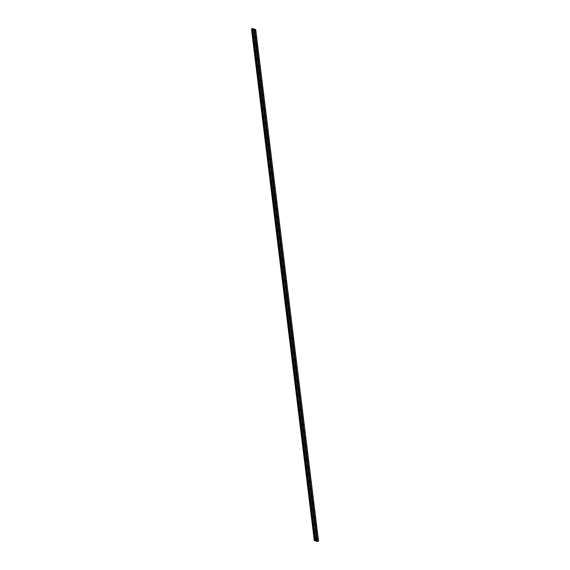 <?xml version="1.0" encoding="UTF-8"?>
<svg xmlns="http://www.w3.org/2000/svg" width="570" height="570" viewBox="0 0 570 570"><rect width="100%" height="100%" fill="white"/><g stroke="black" fill="none" stroke-linecap="round" stroke-linejoin="round"><path stroke-width="0.85" d="M253.707 30.224L253.415 29.825L253.707 30.224M254.583 37.385L254.298 36.986L254.583 37.385M255.467 44.546L255.175 44.154L255.467 44.546M256.343 51.713L256.058 51.314L256.343 51.713M257.227 58.874L256.935 58.482L257.227 58.874M258.103 66.042L257.811 65.643L258.103 66.042M258.987 73.202L258.695 72.803L258.987 73.202M259.863 80.363L259.571 79.971L259.863 80.363M260.746 87.531L260.454 87.132L260.746 87.531M261.623 94.691L261.331 94.292L261.623 94.691M262.499 101.852L262.214 101.46L262.499 101.852M263.383 109.02L263.091 108.621L263.383 109.02M264.259 116.18L263.974 115.788L264.259 116.18M265.143 123.348L264.851 122.949L265.143 123.348M266.019 130.509L265.727 130.11L266.019 130.509M266.903 137.669L266.61 137.277L266.903 137.669M267.779 144.837L267.487 144.438L267.779 144.837M268.662 151.998L268.37 151.599L268.662 151.998M269.539 159.158L269.247 158.766L269.539 159.158M270.415 166.326L270.13 165.927L270.415 166.326M271.299 173.487L271.007 173.095L271.299 173.487M272.175 180.654L271.89 180.255L272.175 180.654M273.059 187.815L272.766 187.416L273.059 187.815M273.935 194.976L273.643 194.584L273.935 194.976M274.818 202.143L274.526 201.744L274.818 202.143M275.695 209.304L275.403 208.905L275.695 209.304M276.578 216.465L276.286 216.073L276.578 216.465M277.455 223.632L277.163 223.233L277.455 223.632M278.331 230.793L278.046 230.401L278.331 230.793M279.214 237.961L278.922 237.562L279.214 237.961M280.091 245.121L279.806 244.722L280.091 245.121M280.974 252.282L280.682 251.89L280.974 252.282M281.851 259.45L281.559 259.051L281.851 259.45M282.734 266.61L282.442 266.211L282.734 266.61M283.611 273.771L283.318 273.379L283.611 273.771M284.494 280.939L284.202 280.54L284.494 280.939M285.37 288.099L285.078 287.708L285.37 288.099M286.247 295.267L285.962 294.868L286.247 295.267M287.13 302.428L286.838 302.029L287.13 302.428M288.007 309.588L287.722 309.197L288.007 309.588M288.89 316.756L288.598 316.357L288.89 316.756M289.767 323.917L289.474 323.518L289.767 323.917M290.65 331.077L290.358 330.685L290.65 331.077M291.526 338.245L291.234 337.846L291.526 338.245M292.41 345.406L292.118 345.014L292.41 345.406M293.286 352.573L292.994 352.174L293.286 352.573M294.163 359.734L293.878 359.335L294.163 359.734M295.046 366.895L294.754 366.503L295.046 366.895M295.923 374.062L295.638 373.664L295.923 374.062M296.806 381.223L296.514 380.824L296.806 381.223M297.683 388.384L297.39 387.992L297.683 388.384M298.566 395.551L298.274 395.153L298.566 395.551M299.442 402.712L299.15 402.32L299.442 402.712M300.326 409.88L300.034 409.481L300.326 409.88M301.202 417.041L300.91 416.642L301.202 417.041M302.079 424.201L301.794 423.809L302.079 424.201M302.962 431.369L302.67 430.97L302.962 431.369M303.839 438.53L303.554 438.13L303.839 438.53M304.722 445.69L304.43 445.298L304.722 445.69M305.598 452.858L305.306 452.459L305.598 452.858M306.482 460.019L306.19 459.627L306.482 460.019M307.358 467.186L307.066 466.787L307.358 467.186M308.242 474.347L307.95 473.948L308.242 474.347M309.118 481.507L308.826 481.116L309.118 481.507M309.995 488.675L309.709 488.276L309.995 488.675M310.878 495.836L310.586 495.437L310.878 495.836M311.754 502.997L311.469 502.605L311.754 502.997M312.638 510.164L312.346 509.765L312.638 510.164M313.514 517.325L313.222 516.933L313.514 517.325M314.398 524.493L314.106 524.094L314.398 524.493M315.274 531.653L314.982 531.254L315.274 531.653M316.158 538.814L315.865 538.422L316.158 538.814M255.531 30.908L255.239 30.509L255.531 30.908M256.407 38.069L256.122 37.677L256.407 38.069M257.291 45.237L256.999 44.838L257.291 45.237M258.167 52.397L257.875 52.005L258.167 52.397M259.051 59.565L258.759 59.166L259.051 59.565M259.927 66.726L259.635 66.327L259.927 66.726M260.811 73.886L260.519 73.494L260.811 73.886M261.687 81.054L261.395 80.655L261.687 81.054M262.563 88.215L262.278 87.816L262.563 88.215M263.447 95.375L263.155 94.983L263.447 95.375M264.323 102.543L264.038 102.144L264.323 102.543M265.207 109.704L264.915 109.312L265.207 109.704M266.083 116.871L265.791 116.472L266.083 116.871M266.967 124.032L266.674 123.633L266.967 124.032M267.843 131.193L267.551 130.801L267.843 131.193M268.727 138.36L268.434 137.961L268.727 138.36M269.603 145.521L269.311 145.122L269.603 145.521M270.479 152.682L270.194 152.29L270.479 152.682M271.363 159.849L271.071 159.45L271.363 159.849M272.239 167.01L271.954 166.618L272.239 167.01M273.123 174.178L272.831 173.779L273.123 174.178M273.999 181.338L273.707 180.939L273.999 181.338M274.882 188.499L274.59 188.107L274.882 188.499M275.759 195.667L275.467 195.268L275.759 195.667M276.642 202.827L276.35 202.428L276.642 202.827M277.519 209.988L277.227 209.596L277.519 209.988M278.395 217.156L278.11 216.757L278.395 217.156M279.279 224.316L278.987 223.924L279.279 224.316M280.155 231.484L279.87 231.085L280.155 231.484M281.038 238.645L280.746 238.246L281.038 238.645M281.915 245.805L281.623 245.413L281.915 245.805M282.798 252.973L282.506 252.574L282.798 252.973M283.675 260.134L283.383 259.735L283.675 260.134M284.558 267.294L284.266 266.903L284.558 267.294M285.435 274.462L285.142 274.063L285.435 274.462M286.311 281.623L286.026 281.231L286.311 281.623M287.195 288.791L286.902 288.392L287.195 288.791M288.071 295.951L287.786 295.552L288.071 295.951M288.954 303.112L288.662 302.72L288.954 303.112M289.831 310.28L289.539 309.881L289.831 310.28M290.714 317.44L290.422 317.048L290.714 317.44M291.591 324.601L291.298 324.209L291.591 324.601M292.474 331.769L292.182 331.37L292.474 331.769M293.351 338.929L293.058 338.537L293.351 338.929M294.227 346.097L293.942 345.698L294.227 346.097M295.11 353.257L294.818 352.858L295.11 353.257M295.987 360.418L295.702 360.026L295.987 360.418M296.87 367.586L296.578 367.187L296.87 367.586M297.747 374.747L297.454 374.355L297.747 374.747M298.63 381.914L298.338 381.515L298.63 381.914M299.507 389.075L299.214 388.676L299.507 389.075M300.39 396.236L300.098 395.844L300.39 396.236M301.266 403.403L300.974 403.004L301.266 403.403M302.143 410.564L301.858 410.165L302.143 410.564M303.026 417.724L302.734 417.333L303.026 417.724M303.903 424.892L303.618 424.493L303.903 424.892M304.786 432.053L304.494 431.661L304.786 432.053M305.663 439.221L305.37 438.822L305.663 439.221M306.546 446.381L306.254 445.982L306.546 446.381M307.422 453.542L307.13 453.15L307.422 453.542M308.306 460.71L308.014 460.311L308.306 460.71M309.182 467.87L308.89 467.471L309.182 467.87M310.059 475.031L309.774 474.639L310.059 475.031M310.942 482.199L310.65 481.8L310.942 482.199M311.818 489.359L311.534 488.967L311.818 489.359M312.702 496.527L312.41 496.128L312.702 496.527M313.578 503.688L313.286 503.289L313.578 503.688M314.462 510.848L314.17 510.456L314.462 510.848M315.338 518.016L315.046 517.617L315.338 518.016M316.222 525.177L315.93 524.778L316.222 525.177M317.098 532.337L316.806 531.945L317.098 532.337M317.974 539.505L317.69 539.106L317.974 539.505M251.52 28.878L314.255 540.431L317.077 541.5L318.523 541.122L315.21 540.047L252.41 28.585L251.52 28.885L314.319 540.339L251.541 28.863M314.341 540.324L315.21 540.047M318.544 541.087L255.745 29.626L253.807 28.935M251.463 28.956L314.255 540.431L251.527 28.913M316.599 540.353L253.8 28.892L252.41 28.585M315.566 539.961L252.767 28.5M315.459 539.968L252.66 28.507M314.697 540.274L251.897 28.813M314.661 540.282L251.862 28.821M317.511 540.695L254.712 29.234M317.405 540.702L254.605 29.241M315.174 540.061L252.375 28.607M315.096 540.196L252.296 28.735M315.032 540.239L252.232 28.778M314.989 540.246L252.189 28.785M314.875 540.267L252.075 28.806M314.483 540.289L251.684 28.828M314.433 540.296L251.634 28.835M314.277 540.403L251.477 28.942"/></g></svg>
